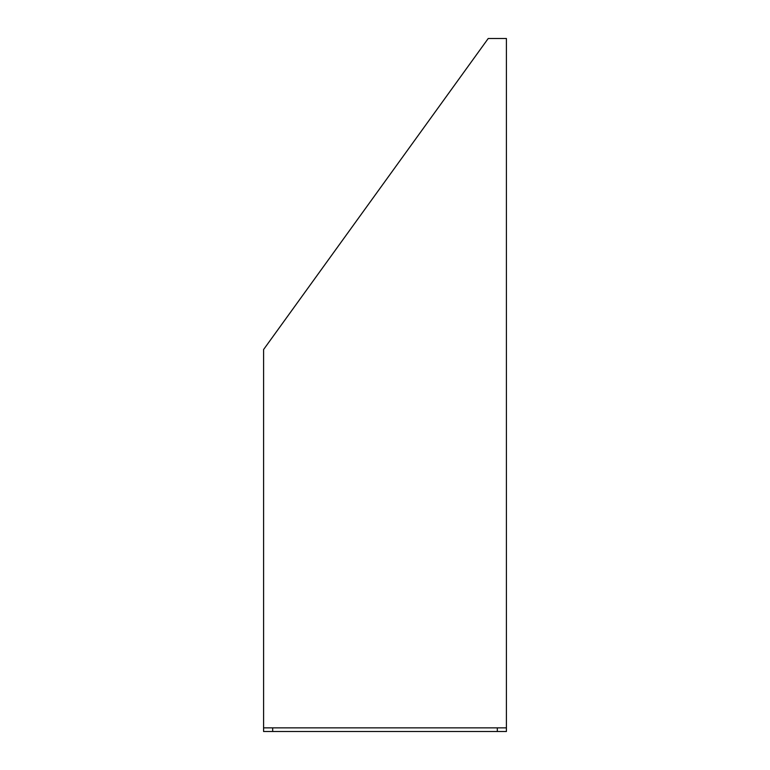 <?xml version="1.0" encoding="UTF-8"?>
<svg xmlns="http://www.w3.org/2000/svg" width="770" height="770" viewBox="0 0 770 770"><rect width="100%" height="100%" fill="white"/><g stroke="black" fill="none" stroke-linecap="round" stroke-linejoin="round"><path stroke-width="1.16" d="M506.41 727.862L506.41 731.5L497.314 731.5L497.314 727.862L506.41 727.862L506.41 38.5L488.219 38.5L263.59 349.532L263.59 727.862L272.686 727.862L272.686 731.5L263.59 731.5L263.59 727.862M497.314 731.5L272.686 731.5M497.314 727.862L272.686 727.862"/></g></svg>
